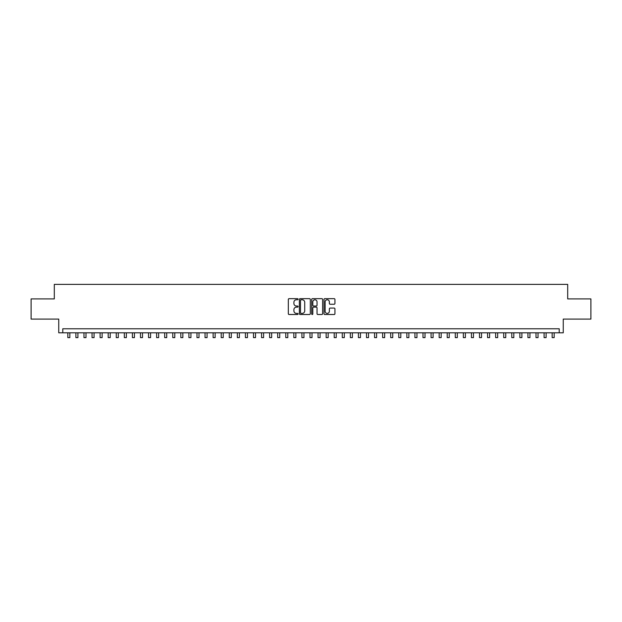 <?xml version="1.0" encoding="UTF-8"?>
<svg xmlns="http://www.w3.org/2000/svg" width="622" height="622" viewBox="0 0 622 622"><rect width="100%" height="100%" fill="white"/><g stroke="black" fill="none" stroke-linecap="round" stroke-linejoin="round"><path stroke-width="0.93" d="M298.086 299.213A0.552 0.552 0 0 0 297.534 298.661L289.113 298.661A0.793 0.793 0 0 0 288.32 299.446L288.32 313.713A0.793 0.793 0 0 0 289.113 314.507L297.534 314.507A0.552 0.552 0 0 0 298.086 313.947A0.552 0.552 0 0 0 297.534 313.395L296.437 313.395A2.535 2.535 0 0 1 293.903 310.86L293.903 309.67A2.535 2.535 0 0 1 296.437 307.136L297.534 307.136A0.552 0.552 0 0 0 298.086 306.584A0.552 0.552 0 0 0 297.534 306.024L296.437 306.024A2.535 2.535 0 0 1 293.903 303.489L293.903 302.3A2.535 2.535 0 0 1 296.437 299.765L297.534 299.765A0.552 0.552 0 0 0 298.086 299.213M334.154 304.244A0.793 0.793 0 0 0 334.947 303.45L334.947 299.446A0.793 0.793 0 0 0 334.154 298.661L324.808 298.661A0.793 0.793 0 0 0 324.015 299.446L324.015 313.713A0.793 0.793 0 0 0 324.808 314.507L334.154 314.507A0.793 0.793 0 0 0 334.947 313.713L334.947 308.877A0.793 0.793 0 0 0 334.154 308.084L330.158 308.084A0.793 0.793 0 0 0 329.365 308.877L329.365 311.272A2.123 2.123 0 0 1 327.242 313.395A2.123 2.123 0 0 1 325.127 311.272L325.127 301.888A2.123 2.123 0 0 1 327.242 299.765A2.123 2.123 0 0 1 329.365 301.888L329.365 303.45A0.793 0.793 0 0 0 330.158 304.244L334.154 304.244M559.217 332.817L563.252 332.817L563.252 319.094L590.9 319.094L590.9 298.91L567.692 298.91L567.692 284.378L54.308 284.378L54.308 298.91L31.1 298.91L31.1 319.094L58.748 319.094L58.748 332.817L559.217 332.817L559.217 328.781L62.783 328.781L62.783 332.817M310.308 299.446A0.793 0.793 0 0 0 309.515 298.661L300.162 298.661A0.793 0.793 0 0 0 299.376 299.446L299.376 313.713A0.793 0.793 0 0 0 300.162 314.507L309.515 314.507A0.793 0.793 0 0 0 310.308 313.713L310.308 299.446M312.485 298.661L321.838 298.661A0.793 0.793 0 0 1 322.624 299.446L322.624 313.713A0.793 0.793 0 0 1 321.838 314.507L317.834 314.507A0.793 0.793 0 0 1 317.041 313.713L317.041 307.929A0.793 0.793 0 0 0 316.248 307.136L313.597 307.136A0.793 0.793 0 0 0 312.804 307.929L312.804 313.947A0.552 0.552 0 0 1 312.252 314.507A0.552 0.552 0 0 1 311.692 313.947L311.692 299.446A0.793 0.793 0 0 1 312.485 298.661M301.04 299.765A0.552 0.552 0 0 0 300.48 300.325L300.48 312.843A0.552 0.552 0 0 0 301.04 313.395L302.183 313.395A2.535 2.535 0 0 0 304.718 310.86L304.718 302.3A2.535 2.535 0 0 0 302.183 299.765L301.04 299.765M317.041 301.927A2.123 2.123 0 0 0 314.919 299.804A2.123 2.123 0 0 0 312.804 301.927L312.804 305.231A0.793 0.793 0 0 0 313.597 306.024L316.248 306.024A0.793 0.793 0 0 0 317.041 305.231L317.041 301.927M67.829 332.817L67.829 337.622L69.843 337.622L69.843 332.817M75.9 332.817L75.9 337.622L77.921 337.622L77.921 332.817M83.97 332.817L83.97 337.622L85.991 337.622L85.991 332.817M92.048 332.817L92.048 337.622L94.062 337.622L94.062 332.817M100.119 332.817L100.119 337.622L102.132 337.622L102.132 332.817M108.189 332.817L108.189 337.622L110.203 337.622L110.203 332.817M116.26 332.817L116.26 337.622L118.281 337.622L118.281 332.817M124.33 332.817L124.33 337.622L126.352 337.622L126.352 332.817M132.408 332.817L132.408 337.622L134.422 337.622L134.422 332.817M140.479 332.817L140.479 337.622L142.492 337.622L142.492 332.817M148.549 332.817L148.549 337.622L150.571 337.622L150.571 332.817M156.62 332.817L156.62 337.622L158.641 337.622L158.641 332.817M164.69 332.817L164.69 337.622L166.712 337.622L166.712 332.817M172.768 332.817L172.768 337.622L174.782 337.622L174.782 332.817M180.839 332.817L180.839 337.622L182.852 337.622L182.852 332.817M188.909 332.817L188.909 337.622L190.931 337.622L190.931 332.817M196.98 332.817L196.98 337.622L199.001 337.622L199.001 332.817M205.05 332.817L205.05 337.622L207.072 337.622L207.072 332.817M213.128 332.817L213.128 337.622L215.142 337.622L215.142 332.817M221.199 332.817L221.199 337.622L223.212 337.622L223.212 332.817M229.269 332.817L229.269 337.622L231.291 337.622L231.291 332.817M237.34 332.817L237.34 337.622L239.361 337.622L239.361 332.817M245.418 332.817L245.418 337.622L247.432 337.622L247.432 332.817M253.488 332.817L253.488 337.622L255.502 337.622L255.502 332.817M261.559 332.817L261.559 337.622L263.58 337.622L263.58 332.817M269.629 332.817L269.629 337.622L271.651 337.622L271.651 332.817M277.7 332.817L277.7 337.622L279.721 337.622L279.721 332.817M285.778 332.817L285.778 337.622L287.792 337.622L287.792 332.817M293.848 332.817L293.848 337.622L295.862 337.622L295.862 332.817M301.919 332.817L301.919 337.622L303.94 337.622L303.94 332.817M309.989 332.817L309.989 337.622L312.011 337.622L312.011 332.817M318.06 332.817L318.06 337.622L320.081 337.622L320.081 332.817M326.138 332.817L326.138 337.622L328.152 337.622L328.152 332.817M334.208 332.817L334.208 337.622L336.222 337.622L336.222 332.817M342.279 332.817L342.279 337.622L344.3 337.622L344.3 332.817M350.349 332.817L350.349 337.622L352.371 337.622L352.371 332.817M358.42 332.817L358.42 337.622L360.441 337.622L360.441 332.817M366.498 332.817L366.498 337.622L368.512 337.622L368.512 332.817M374.568 332.817L374.568 337.622L376.582 337.622L376.582 332.817M382.639 332.817L382.639 337.622L384.66 337.622L384.66 332.817M390.709 332.817L390.709 337.622L392.731 337.622L392.731 332.817M398.788 332.817L398.788 337.622L400.801 337.622L400.801 332.817M406.858 332.817L406.858 337.622L408.872 337.622L408.872 332.817M414.928 332.817L414.928 337.622L416.95 337.622L416.95 332.817M422.999 332.817L422.999 337.622L425.02 337.622L425.02 332.817M431.069 332.817L431.069 337.622L433.091 337.622L433.091 332.817M439.148 332.817L439.148 337.622L441.161 337.622L441.161 332.817M447.218 332.817L447.218 337.622L449.232 337.622L449.232 332.817M455.288 332.817L455.288 337.622L457.31 337.622L457.31 332.817M463.359 332.817L463.359 337.622L465.38 337.622L465.38 332.817M471.429 332.817L471.429 337.622L473.451 337.622L473.451 332.817M479.508 332.817L479.508 337.622L481.521 337.622L481.521 332.817M487.578 332.817L487.578 337.622L489.592 337.622L489.592 332.817M495.648 332.817L495.648 337.622L497.67 337.622L497.67 332.817M503.719 332.817L503.719 337.622L505.74 337.622L505.74 332.817M511.797 332.817L511.797 337.622L513.811 337.622L513.811 332.817M519.868 332.817L519.868 337.622L521.881 337.622L521.881 332.817M527.938 332.817L527.938 337.622L529.952 337.622L529.952 332.817M536.008 332.817L536.008 337.622L538.03 337.622L538.03 332.817M544.079 332.817L544.079 337.622L546.1 337.622L546.1 332.817M552.157 332.817L552.157 337.622L554.171 337.622L554.171 332.817"/></g></svg>

